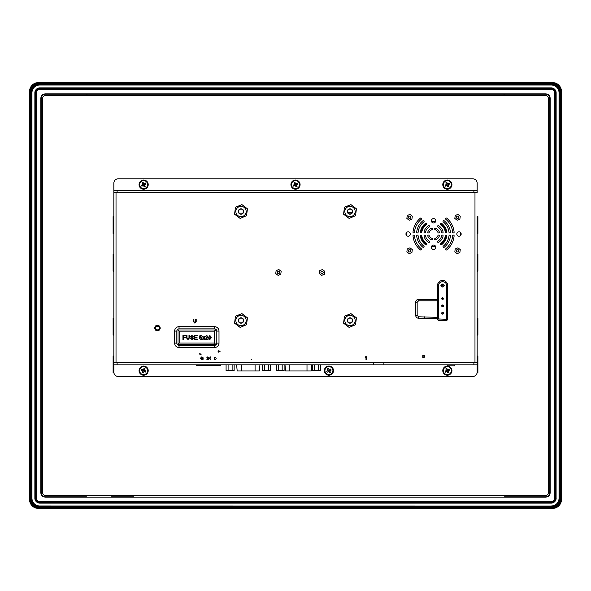<?xml version="1.0" encoding="UTF-8"?>
<svg xmlns="http://www.w3.org/2000/svg" width="591" height="591" viewBox="0 0 591 591"><rect width="100%" height="100%" fill="white"/><g stroke="black" fill="none" stroke-linecap="round" stroke-linejoin="round"><path stroke-width="0.89" d="M38.415 508.408A8.865 8.865 0 0 1 29.55 499.543L29.55 91.457A8.865 8.865 0 0 1 38.415 82.592L552.585 82.592A8.865 8.865 0 0 1 561.45 91.457L561.45 499.543A8.865 8.865 0 0 1 552.585 508.408L38.415 508.408M290.92 94.22L300.08 94.22M463.676 94.22L472.83 94.22M111.647 496.78L133.854 496.78M549.822 109.261L549.822 113.841M549.822 472.578L549.822 477.159M549.822 295.5L549.822 300.08M549.822 469.69L549.822 466.055M549.822 306.603L549.822 302.969M549.822 488.262L549.822 484.627M504.788 496.78L504.788 495.324L504.773 496.78L545.899 496.78A3.923 3.923 0 0 0 549.822 492.857L549.822 98.143A3.923 3.923 0 0 0 545.899 94.22L504.057 94.22L504.057 95.676L504.049 94.22L45.101 94.22A3.923 3.923 0 0 0 41.178 98.143L41.178 492.857A3.923 3.923 0 0 0 45.101 496.78L86.212 496.78L86.212 495.324L86.227 496.78M42.626 98.143L42.626 492.857A2.467 2.467 0 0 0 45.101 495.324L545.899 495.324A2.467 2.467 0 0 0 548.374 492.857L548.374 98.143A2.467 2.467 0 0 0 545.899 95.676L45.101 95.676A2.467 2.467 0 0 0 42.626 98.143L41.178 98.143M548.374 98.143L549.822 98.143M548.374 492.857L549.822 492.857M130.219 496.78L127.324 496.78M118.17 496.78L115.282 496.78M504.773 495.324L545.899 495.324M45.101 495.324L86.212 495.324M86.951 95.676L86.951 94.22L86.943 95.676L45.101 95.676M41.178 484.627L41.178 488.262M41.178 121.31L41.178 124.945M41.178 284.397L41.178 288.031M42.626 492.857L41.178 492.857M460.781 94.22L457.146 94.22M479.353 94.22L475.718 94.22M545.899 95.676L504.049 95.676M352.118 212.627L347.877 212.627M477.085 372.884L477.89 372.884L477.89 356.026L477.159 356.026L477.159 318.246L477.89 318.246L477.89 335.104L477.159 335.104M113.841 318.246L113.11 318.246L113.11 335.104L113.841 335.104M113.841 356.026L113.11 356.026L113.11 372.884L113.915 372.884M113.841 254.374L113.11 254.374L113.11 271.232L113.841 271.232M113.841 216.587L113.11 216.587L113.11 233.445L113.841 233.445M477.159 271.232L477.89 271.232L477.89 254.374L477.159 254.374L477.159 260.912M477.159 233.445L477.89 233.445L477.89 216.587L477.159 216.587L477.159 223.125M196.456 364.824L196.456 365.482L220.583 365.482L220.583 364.824M214.407 365.482L214.407 364.824M207.138 365.482L207.138 364.824M202.632 364.824L202.632 365.482M209.901 364.824L209.901 365.482M217.17 364.824L217.17 365.482M199.876 365.482L199.876 364.824M201.974 364.824A0.724 0.724 0 0 1 200.534 364.824M209.244 364.824A0.724 0.724 0 0 1 207.796 364.824M216.513 364.824A0.724 0.724 0 0 1 215.065 364.824M259.922 364.824L259.383 370.971L237.176 370.971L236.636 364.824M270.471 364.824L270.471 370.675L262.419 370.675L262.419 364.824M264.428 370.675L264.428 364.824M268.454 370.675L268.454 364.824M226.087 364.824L226.087 370.675L228.096 370.675L228.096 364.824M228.096 370.675L232.123 370.675L232.123 364.824M232.123 370.675L234.139 370.675L234.139 364.824M251.574 359.269L251.131 359.734L251.596 359.734M454.442 364.824L454.442 365.822L447.173 365.822L447.173 364.824M209.074 337.505L209.864 339.108L210.655 337.505L209.857 335.902L209.074 337.505M208.948 339.182L208.549 337.505L209.864 335.429L211.179 337.505L209.864 339.581L208.948 339.182L208.549 337.505L209.864 335.429L211.179 337.505L209.864 339.581L208.948 339.182M194.875 337.166L197.032 337.166L197.032 337.638L194.875 337.638L194.875 339.057L197.298 339.057L197.298 339.53L194.299 339.53L194.299 335.429L197.187 335.429L197.187 335.902L194.875 335.902L194.875 337.166M214.43 343.061L215.597 344.228L178.024 344.228L178.024 329.985L215.597 329.985L214.43 331.145L179.191 331.145L179.191 343.061L214.43 343.061L214.43 331.145M178.024 329.985L179.191 331.145M178.024 344.228L179.191 343.061M182.944 335.429L185.677 335.429L185.677 335.902L183.52 335.902L183.52 337.217L185.36 337.217L185.36 337.69L183.52 337.69L183.52 339.53L182.944 339.53L182.944 335.429M199.928 335.481L201.871 335.481L201.871 336.006L200.356 336.006L200.142 337.069L200.874 336.796L202.078 338.118L201.767 339.086L200.726 339.581L199.455 338.421L200.726 339.108L201.553 338.155L200.733 337.269L199.507 337.579L199.928 335.481L199.507 337.579L200.031 337.638M205.867 336.634L205.343 336.582L206.658 335.429L207.914 336.56L205.964 339.005L207.973 339.005L207.973 339.53L205.291 339.53L207.389 336.567L206.643 335.902L205.343 336.582L206.658 335.429L207.914 336.56L205.964 339.005M207.973 339.005L207.973 339.53L205.291 339.53L205.343 339.16M199.455 338.421L199.98 338.37M201.871 335.481L201.871 336.006M202.078 338.118L201.767 339.086L200.726 339.581M192.799 337.372L193.508 338.362L192.023 339.581L190.302 338.111L191.994 339.108L192.932 338.392L190.457 336.501L191.883 335.378L193.405 336.582L191.905 335.851L191.189 336.826L192.799 337.372L193.508 338.362L192.023 339.581L190.302 338.111L190.878 338.111M188.987 337.757L188.987 335.429L189.563 335.429L189.563 337.786L187.997 339.581L186.409 337.786L186.409 335.429L186.992 335.429L186.992 337.757L187.953 339.057L188.987 337.757M194.299 339.53L194.299 335.429L197.187 335.429L197.187 335.902M197.298 339.057L197.298 339.53M203.023 339.53L202.395 339.53L203.444 338.03L202.447 336.53L203.082 336.53L203.769 337.564L204.501 336.53L205.129 336.53L204.08 338.03L205.077 339.53L204.449 339.53L203.755 338.488L203.023 339.53L202.395 339.53M185.36 337.217L185.36 337.69M185.677 335.429L185.677 335.902M205.077 339.53L204.449 339.53M203.976 337.284L205.129 336.53M202.447 336.53L203.563 337.262M188.987 335.429L189.563 335.429L189.563 337.786L187.997 339.581L186.409 337.786L186.409 335.429L186.992 335.429M191.063 337.387L190.457 336.501L191.883 335.378L193.405 336.582L192.829 336.582M311.841 364.824L311.302 370.971L285.527 370.971L284.995 364.824M312.72 364.824L312.72 370.675L318.497 370.675L318.497 364.824M318.497 370.675L320.425 370.675L320.425 364.824M314.648 370.675L314.648 364.824M284.108 364.824L284.108 370.675L276.403 370.675L276.403 364.824M278.331 370.675L278.331 364.824M282.18 370.675L282.18 364.824M347.515 212.531A2.689 2.689 0 0 1 348.971 209.015A2.689 2.689 0 0 1 352.48 210.47A2.689 2.689 0 0 1 351.024 213.986A2.689 2.689 0 0 1 347.515 212.531M352.214 210.581A2.401 2.401 0 0 0 349.082 209.288A2.401 2.401 0 0 0 347.781 212.42A2.401 2.401 0 0 0 350.914 213.713A2.401 2.401 0 0 0 352.214 210.581M350.906 204.597L356.432 208.83L355.523 215.737L349.089 218.404L343.563 214.171L344.472 207.264L350.906 204.597M238.52 212.531A2.689 2.689 0 0 1 239.976 209.015A2.689 2.689 0 0 1 243.485 210.47A2.689 2.689 0 0 1 242.029 213.986A2.689 2.689 0 0 1 238.52 212.531M243.219 210.581A2.401 2.401 0 0 0 240.086 209.288A2.401 2.401 0 0 0 238.786 212.42A2.401 2.401 0 0 0 241.918 213.713A2.401 2.401 0 0 0 243.219 210.581M241.911 204.597L247.437 208.83L246.528 215.737L240.094 218.404L234.568 214.171L235.477 207.264L241.911 204.597M347.515 321.526A2.689 2.689 0 0 1 348.971 318.01A2.689 2.689 0 0 1 352.48 319.465A2.689 2.689 0 0 1 351.024 322.981A2.689 2.689 0 0 1 347.515 321.526M352.214 319.576A2.401 2.401 0 0 0 349.082 318.283A2.401 2.401 0 0 0 347.781 321.415A2.401 2.401 0 0 0 350.914 322.708A2.401 2.401 0 0 0 352.214 319.576M350.906 313.592L356.432 317.832L355.523 324.732L349.089 327.399L343.563 323.166L344.472 316.259L350.906 313.592M243.219 319.576A2.401 2.401 0 0 0 240.086 318.283A2.401 2.401 0 0 0 238.786 321.415A2.401 2.401 0 0 0 241.918 322.708A2.401 2.401 0 0 0 243.219 319.576M238.52 321.526A2.689 2.689 0 0 1 239.976 318.01A2.689 2.689 0 0 1 243.485 319.465A2.689 2.689 0 0 1 242.029 322.981A2.689 2.689 0 0 1 238.52 321.526M241.911 313.592L247.437 317.832L246.528 324.732L240.094 327.399L234.568 323.166L235.477 316.259L241.911 313.592M457.922 214.4L460.256 216.188L459.872 219.098L457.161 220.229L454.826 218.441L455.21 215.53L457.922 214.4M409.962 214.4L412.296 216.188L411.912 219.098L409.201 220.229L406.867 218.441L407.251 215.53L409.962 214.4M457.922 247.828L460.256 249.616L459.872 252.527L457.161 253.65L454.826 251.862L455.21 248.951L457.922 247.828M409.962 247.828L412.296 249.616L411.912 252.527L409.201 253.65L406.867 251.862L407.251 248.951L409.962 247.828M278.834 269.54L281.168 271.328L280.784 274.239L278.073 275.362L275.738 273.574L276.123 270.663L278.834 269.54M322.435 269.54L324.762 271.328L324.385 274.239L321.667 275.362L319.339 273.574L319.724 270.663L322.435 269.54M158.905 325.508L160.375 328.057L158.905 330.598L155.972 330.598L154.502 328.057L155.972 325.508L158.905 325.508M295.5 180.033A4.58 4.58 0 0 0 290.92 184.614A4.58 4.58 0 0 0 295.5 189.194A4.58 4.58 0 0 0 300.08 184.614A4.58 4.58 0 0 0 295.5 180.033M447.365 180.033A4.58 4.58 0 0 0 442.792 184.614A4.58 4.58 0 0 0 447.365 189.194A4.58 4.58 0 0 0 451.945 184.614A4.58 4.58 0 0 0 447.365 180.033M143.635 180.033A4.58 4.58 0 0 0 139.055 184.614A4.58 4.58 0 0 0 143.635 189.194A4.58 4.58 0 0 0 148.208 184.614A4.58 4.58 0 0 0 143.635 180.033M143.635 366.058A4.58 4.58 0 0 0 139.055 370.631A4.58 4.58 0 0 0 143.635 375.211A4.58 4.58 0 0 0 148.208 370.631A4.58 4.58 0 0 0 143.635 366.058M447.365 366.058A4.58 4.58 0 0 0 442.792 370.631A4.58 4.58 0 0 0 447.365 375.211A4.58 4.58 0 0 0 451.945 370.631A4.58 4.58 0 0 0 447.365 366.058M328.928 366.058A4.58 4.58 0 0 0 324.348 370.631A4.58 4.58 0 0 0 328.928 375.211A4.58 4.58 0 0 0 333.501 370.631A4.58 4.58 0 0 0 328.928 366.058M421.501 218.766A0.724 0.724 0 0 0 420.304 218.212A20.633 20.633 0 0 0 413.013 232.145A0.724 0.724 0 0 0 413.67 232.935A0.724 0.724 0 0 0 414.461 232.278A19.185 19.185 0 0 1 421.243 219.327A0.724 0.724 0 0 0 421.501 218.766M439.349 232.211A0.724 0.724 0 0 0 439.305 231.968A6.102 6.102 0 0 0 435.626 228.281A0.724 0.724 0 0 0 434.695 228.717A0.724 0.724 0 0 0 435.131 229.648A4.654 4.654 0 0 1 437.938 232.455A0.724 0.724 0 0 0 439.349 232.211M429.568 226.353A0.724 0.724 0 0 0 428.46 225.732A9.737 9.737 0 0 0 424.028 232.064A0.724 0.724 0 0 0 424.589 232.92A0.724 0.724 0 0 0 425.446 232.359A8.281 8.281 0 0 1 429.221 226.974A0.724 0.724 0 0 0 429.568 226.353M431.378 220.805A2.179 2.179 0 0 0 433.565 222.984A2.179 2.179 0 0 0 435.744 220.805A2.179 2.179 0 0 0 433.565 218.618A2.179 2.179 0 0 0 431.378 220.805M432.472 228.968A0.724 0.724 0 0 0 431.496 228.281A6.102 6.102 0 0 0 427.818 231.968A0.724 0.724 0 0 0 428.253 232.891A0.724 0.724 0 0 0 429.184 232.455A4.654 4.654 0 0 1 431.991 229.648A0.724 0.724 0 0 0 432.472 228.968M454.117 235.846A0.724 0.724 0 0 0 453.423 235.115A0.724 0.724 0 0 0 452.662 235.779A19.185 19.185 0 0 1 445.88 248.73A0.724 0.724 0 0 0 445.791 249.749A0.724 0.724 0 0 0 446.818 249.845A20.633 20.633 0 0 0 454.11 235.912A0.724 0.724 0 0 0 454.117 235.846M450.46 235.846A0.724 0.724 0 0 0 449.781 235.115A0.724 0.724 0 0 0 449.012 235.765A15.551 15.551 0 0 1 443.28 246.166A0.724 0.724 0 0 0 443.169 247.186A0.724 0.724 0 0 0 444.188 247.297A17.006 17.006 0 0 0 450.46 235.927A0.724 0.724 0 0 0 450.46 235.846M446.803 235.846A0.724 0.724 0 0 0 446.124 235.115A0.724 0.724 0 0 0 445.355 235.735A11.916 11.916 0 0 1 440.546 243.684A0.724 0.724 0 0 0 440.384 244.696A0.724 0.724 0 0 0 441.396 244.859A13.371 13.371 0 0 0 446.796 235.949A0.724 0.724 0 0 0 446.803 235.846M446.803 232.211A0.724 0.724 0 0 0 446.796 232.108A13.371 13.371 0 0 0 441.396 223.191A0.724 0.724 0 0 0 440.384 223.354A0.724 0.724 0 0 0 440.546 224.373A11.916 11.916 0 0 1 445.355 232.315A0.724 0.724 0 0 0 446.124 232.935A0.724 0.724 0 0 0 446.803 232.211M439.349 235.846A0.724 0.724 0 0 0 437.938 235.595A4.654 4.654 0 0 1 435.131 238.402A0.724 0.724 0 0 0 434.695 239.333A0.724 0.724 0 0 0 435.626 239.769A6.102 6.102 0 0 0 439.305 236.09A0.724 0.724 0 0 0 439.349 235.846M421.501 249.284A0.724 0.724 0 0 0 421.243 248.73A19.185 19.185 0 0 1 414.461 235.779A0.724 0.724 0 0 0 413.67 235.122A0.724 0.724 0 0 0 413.013 235.912A20.633 20.633 0 0 0 420.304 249.845A0.724 0.724 0 0 0 421.501 249.284M450.46 232.211A0.724 0.724 0 0 0 450.46 232.13A17.006 17.006 0 0 0 444.188 220.753A0.724 0.724 0 0 0 443.169 220.864A0.724 0.724 0 0 0 443.28 221.891A15.551 15.551 0 0 1 449.012 232.293A0.724 0.724 0 0 0 449.781 232.935A0.724 0.724 0 0 0 450.46 232.211M432.472 239.089A0.724 0.724 0 0 0 431.991 238.402A4.654 4.654 0 0 1 429.184 235.595A0.724 0.724 0 0 0 428.253 235.159A0.724 0.724 0 0 0 427.818 236.09A6.102 6.102 0 0 0 431.496 239.769A0.724 0.724 0 0 0 432.472 239.089M454.117 232.211A0.724 0.724 0 0 0 454.11 232.145A20.633 20.633 0 0 0 446.818 218.212A0.724 0.724 0 0 0 445.791 218.301A0.724 0.724 0 0 0 445.88 219.327A19.185 19.185 0 0 1 452.662 232.278A0.724 0.724 0 0 0 453.423 232.935A0.724 0.724 0 0 0 454.117 232.211M429.568 241.697A0.724 0.724 0 0 0 429.221 241.084A8.281 8.281 0 0 1 425.446 235.698A0.724 0.724 0 0 0 424.589 235.129A0.724 0.724 0 0 0 424.028 235.986A9.737 9.737 0 0 0 428.46 242.317A0.724 0.724 0 0 0 429.568 241.697M405.951 234.029A2.179 2.179 0 0 0 408.13 236.208A2.179 2.179 0 0 0 410.309 234.029A2.179 2.179 0 0 0 408.13 231.849A2.179 2.179 0 0 0 405.951 234.029M456.813 234.029A2.179 2.179 0 0 0 458.993 236.208A2.179 2.179 0 0 0 461.172 234.029A2.179 2.179 0 0 0 458.993 231.849A2.179 2.179 0 0 0 456.813 234.029M431.378 247.252A2.179 2.179 0 0 0 433.565 249.432A2.179 2.179 0 0 0 435.744 247.252A2.179 2.179 0 0 0 433.565 245.073A2.179 2.179 0 0 0 431.378 247.252M215.213 359.402L214.607 359.402L214.607 357.163L215.678 357.223L216.173 358.257L215.892 359.195L215.213 359.402M426.576 243.684A11.916 11.916 0 0 1 421.767 235.735A0.724 0.724 0 0 0 420.947 235.122A0.724 0.724 0 0 0 420.327 235.949A13.371 13.371 0 0 0 425.727 244.859A0.724 0.724 0 0 0 426.739 244.696A0.724 0.724 0 0 0 426.576 243.684M423.843 246.166A15.551 15.551 0 0 1 418.11 235.765A0.724 0.724 0 0 0 417.305 235.122A0.724 0.724 0 0 0 416.662 235.927A17.006 17.006 0 0 0 422.934 247.297A0.724 0.724 0 0 0 423.954 247.186A0.724 0.724 0 0 0 423.843 246.166M441.676 235.698A8.281 8.281 0 0 1 437.901 241.084A0.724 0.724 0 0 0 437.665 242.081A0.724 0.724 0 0 0 438.662 242.317A9.737 9.737 0 0 0 443.095 235.986A0.724 0.724 0 0 0 442.533 235.129A0.724 0.724 0 0 0 441.676 235.698M443.095 232.064A9.737 9.737 0 0 0 438.662 225.732A0.724 0.724 0 0 0 437.665 225.969A0.724 0.724 0 0 0 437.901 226.974A8.281 8.281 0 0 1 441.676 232.359A0.724 0.724 0 0 0 442.533 232.92A0.724 0.724 0 0 0 443.095 232.064M425.727 223.191A13.371 13.371 0 0 0 420.327 232.108A0.724 0.724 0 0 0 420.947 232.928A0.724 0.724 0 0 0 421.767 232.315A11.916 11.916 0 0 1 426.576 224.373A0.724 0.724 0 0 0 426.739 223.354A0.724 0.724 0 0 0 425.727 223.191M418.11 232.293A15.551 15.551 0 0 1 423.843 221.891A0.724 0.724 0 0 0 423.954 220.864A0.724 0.724 0 0 0 422.934 220.753A17.006 17.006 0 0 0 416.662 232.13A0.724 0.724 0 0 0 417.305 232.935A0.724 0.724 0 0 0 418.11 232.293M383.891 364.824L477.159 364.824L477.159 372.086A4.359 4.359 0 0 1 472.8 376.445L118.2 376.445A4.359 4.359 0 0 1 113.841 372.086L113.841 364.824L383.891 364.824L383.891 362.645L477.159 362.571L477.159 217.311M477.159 362.571L477.159 356.026M474.979 362.571L474.979 192.681L477.159 192.681M473.893 364.824L473.893 362.645L477.159 362.645L477.159 364.824M113.841 364.824L113.841 362.645L117.107 362.645L117.107 364.824M383.891 362.645L373.571 362.645L373.571 364.824M477.159 190.428L113.841 190.428L113.841 183.158A4.359 4.359 0 0 1 118.2 178.8L472.8 178.8A4.359 4.359 0 0 1 477.159 183.158L477.159 192.607L116.021 192.681L116.021 362.571L373.571 362.645M116.021 192.681L113.841 192.681L113.841 362.571L116.021 362.571M113.841 190.428L113.841 192.607L117.107 192.607L117.107 190.428M474.979 192.681L473.893 192.681L473.893 190.428M422.772 357.843L423.658 357.843L424.796 356.595L424.412 355.59L422.772 355.376L422.772 357.843M320.891 272.451A1.16 1.16 0 0 1 322.051 271.291A1.16 1.16 0 0 1 323.211 272.451A1.16 1.16 0 0 1 322.051 273.611A1.16 1.16 0 0 1 320.891 272.451M277.29 272.451A1.16 1.16 0 0 1 278.45 271.291A1.16 1.16 0 0 1 279.617 272.451A1.16 1.16 0 0 1 278.45 273.611A1.16 1.16 0 0 1 277.29 272.451M199.876 354.504L200.888 354.792L199.876 354.504M159.252 328.057A1.817 1.817 0 0 0 157.435 326.239A1.817 1.817 0 0 0 155.625 328.057A1.817 1.817 0 0 0 157.435 329.867A1.817 1.817 0 0 0 159.252 328.057M355.154 211.504A5.156 5.156 0 0 0 349.998 206.34A5.156 5.156 0 0 0 344.841 211.504A5.156 5.156 0 0 0 349.998 216.661A5.156 5.156 0 0 0 355.154 211.504M355.154 320.499A5.156 5.156 0 0 0 349.998 315.335A5.156 5.156 0 0 0 344.841 320.499A5.156 5.156 0 0 0 349.998 325.656A5.156 5.156 0 0 0 355.154 320.499M246.159 211.504A5.156 5.156 0 0 0 241.002 206.34A5.156 5.156 0 0 0 235.846 211.504A5.156 5.156 0 0 0 241.002 216.661A5.156 5.156 0 0 0 246.159 211.504M246.159 320.499A5.156 5.156 0 0 0 241.002 315.335A5.156 5.156 0 0 0 235.846 320.499A5.156 5.156 0 0 0 241.002 325.656A5.156 5.156 0 0 0 246.159 320.499M458.705 217.311A1.16 1.16 0 0 0 457.537 216.151A1.16 1.16 0 0 0 456.378 217.311A1.16 1.16 0 0 0 457.537 218.478A1.16 1.16 0 0 0 458.705 217.311M410.745 217.311A1.16 1.16 0 0 0 409.585 216.151A1.16 1.16 0 0 0 408.418 217.311A1.16 1.16 0 0 0 409.585 218.478A1.16 1.16 0 0 0 410.745 217.311M410.745 250.739A1.16 1.16 0 0 0 409.585 249.579A1.16 1.16 0 0 0 408.418 250.739A1.16 1.16 0 0 0 409.585 251.899A1.16 1.16 0 0 0 410.745 250.739M458.705 250.739A1.16 1.16 0 0 0 457.537 249.579A1.16 1.16 0 0 0 456.378 250.739A1.16 1.16 0 0 0 457.537 251.899A1.16 1.16 0 0 0 458.705 250.739M195.687 319.435L195.687 321.504L194.771 322.649L193.914 321.504L193.914 319.435L193.405 319.435L193.405 321.526L194.808 323.114L196.197 321.526L196.197 319.435L195.687 319.435M201.9 358.582L202.683 358.582L202.683 359.129L201.863 359.439L200.822 358.279L200.933 357.703L201.856 357.127L203.045 357.651L201.863 356.794L200.415 358.294L201.893 359.771L203.097 359.321L203.097 358.242L201.9 358.582M208.719 359.365L207.301 359.365L208.682 357.629L207.788 356.831L206.857 357.651L207.781 357.163L208.313 357.636L206.82 359.734L208.719 359.365M210.248 359.734L210.994 359.025L210.625 356.868L208.985 358.656L210.248 359.025L210.248 359.734M366.45 359.734L366.154 356.1L365.149 357.437L365.984 356.905L365.984 359.734L366.45 359.734M219.128 351.091L220.074 351.379L219.128 351.379L218.84 352.325L218.84 351.379L217.894 351.091L218.84 351.091L218.84 350.145L219.128 351.091M199.366 353.78L201.398 354.068L199.366 353.78M179.029 347.501L179.029 345.307A2.194 2.194 0 0 1 176.835 343.112L176.835 331.078A2.194 2.194 0 0 1 179.029 328.884L214.607 328.884A2.194 2.194 0 0 1 216.801 331.078L216.801 343.112A2.194 2.194 0 0 1 214.607 345.307L179.029 345.307A2.194 2.194 0 0 1 176.835 343.112L174.641 343.112A4.388 4.388 0 0 0 179.029 347.501L214.607 347.501A4.388 4.388 0 0 0 218.995 343.112L218.995 331.078A4.388 4.388 0 0 0 214.607 326.69L179.029 326.69A4.388 4.388 0 0 0 174.641 331.078L174.641 343.112M218.995 343.112L216.801 343.112A2.194 2.194 0 0 1 214.607 345.307L214.607 347.501M423.119 357.562L423.119 355.664L424.028 355.708L424.212 357.385L423.119 357.562M551.277 505.999A7.764 7.764 0 0 0 559.042 498.235L559.042 92.765A7.764 7.764 0 0 0 551.277 85.001L39.723 85.001A7.764 7.764 0 0 0 31.958 92.765L31.958 498.235A7.764 7.764 0 0 0 39.723 505.999L551.277 506.044A7.809 7.809 0 0 0 559.086 498.235L559.736 498.235A8.466 8.466 0 0 1 551.277 506.694L39.723 506.694L39.723 506.044L551.277 506.044L551.277 506.694M39.723 506.694A8.466 8.466 0 0 1 31.264 498.235L31.914 498.235A7.809 7.809 0 0 0 39.723 506.044L39.723 505.999M551.277 501.641A3.406 3.406 0 0 0 554.683 498.235L554.683 92.765A3.406 3.406 0 0 0 551.277 89.359L39.723 89.359A3.406 3.406 0 0 0 36.317 92.765L36.317 498.235A3.406 3.406 0 0 0 39.723 501.641L551.277 501.685A3.45 3.45 0 0 0 554.727 498.235L554.683 498.235M554.683 92.765L555.377 92.765L555.377 498.235L554.727 498.235L554.727 92.765A3.45 3.45 0 0 0 551.277 89.315L39.723 89.315A3.45 3.45 0 0 0 36.273 92.765L36.317 498.235M35.623 498.235L36.273 498.235A3.45 3.45 0 0 0 39.723 501.685L551.277 501.685L551.277 502.335L39.723 502.335A4.1 4.1 0 0 1 35.623 498.235L35.623 92.765L36.317 92.765M550.177 98.224L550.177 492.776C549.896 495.398 548.448 496.854 545.818 497.134L45.182 497.134C42.552 496.854 41.104 495.398 40.823 492.776L40.823 98.224C41.104 95.602 42.552 94.146 45.182 93.866L545.818 93.866C548.448 94.146 549.896 95.602 550.177 98.224M551.277 87.911L551.277 88.606L39.723 88.606A4.159 4.159 0 0 0 35.563 92.765L35.563 498.235A4.159 4.159 0 0 0 39.723 502.394L551.277 502.394L551.277 503.044L39.723 503.044A4.817 4.817 0 0 1 34.906 498.235L34.906 92.765A4.817 4.817 0 0 1 39.723 87.956L551.277 87.956A4.817 4.817 0 0 1 556.094 92.765L556.094 498.235L556.138 92.765A4.861 4.861 0 0 0 551.277 87.911L39.723 87.911A4.861 4.861 0 0 0 34.862 92.765L34.862 498.235A4.861 4.861 0 0 0 39.723 503.089L551.277 503.089A4.861 4.861 0 0 0 556.138 498.235M35.563 498.235L34.862 498.235M35.563 92.765L34.862 92.765M551.277 503.089L551.277 503.044A4.817 4.817 0 0 0 556.094 498.235L555.437 498.235L555.437 92.765L556.138 92.765M31.264 498.235L31.264 92.765L31.914 92.765L31.958 498.235M559.042 498.235L559.086 92.765L559.736 92.765L559.736 498.235M39.723 83.545L39.723 84.247A8.525 8.525 0 0 0 31.197 92.765L30.547 92.765A9.175 9.175 0 0 1 39.723 83.59L551.277 83.59A9.175 9.175 0 0 1 560.453 92.765L560.453 498.235A9.175 9.175 0 0 1 551.277 507.41L39.723 507.41A9.175 9.175 0 0 1 30.547 498.235L30.547 92.765L30.503 498.235A9.22 9.22 0 0 0 39.723 507.455L551.277 507.455A9.22 9.22 0 0 0 560.497 498.235L560.497 92.765A9.22 9.22 0 0 0 551.277 83.545L39.723 83.545A9.22 9.22 0 0 0 30.503 92.765M560.497 498.235L559.803 498.235L559.803 92.765L560.497 92.765M561.221 92.765A9.944 9.944 0 0 0 551.277 82.821L39.723 82.821A9.944 9.944 0 0 0 29.779 92.765L29.779 498.235A9.944 9.944 0 0 0 39.723 508.179L551.277 508.179A9.944 9.944 0 0 0 561.221 498.235L561.221 92.765M31.197 92.765L31.197 498.235L30.503 498.235M460.374 235.713A20.345 20.345 0 0 0 460.374 232.344A20.345 20.345 0 0 1 460.374 235.713A19.296 19.296 0 0 0 460.396 232.359M431.489 246.565A12.707 12.707 0 0 0 435.633 246.565M440.413 244.733A12.707 12.707 0 0 0 446.22 235.129M446.22 232.92A12.707 12.707 0 0 0 440.413 223.324M435.633 221.485A12.707 12.707 0 0 0 431.489 221.485M426.709 223.324A12.707 12.707 0 0 0 420.903 232.92M420.903 235.129A12.707 12.707 0 0 0 426.709 244.733M406.726 232.359A19.296 19.296 0 0 0 406.726 235.691M447.675 285.542L446.508 285.542C446.752 280.481 438.419 280.481 438.662 285.542L438.662 318.97L437.503 318.97A1.455 1.455 0 0 0 438.95 320.425L446.22 320.425A1.455 1.455 0 0 0 447.675 318.97L447.675 285.542A5.09 5.09 0 0 0 442.585 280.459A5.09 5.09 0 0 0 437.503 285.542L437.584 300.804L418.605 300.804L417.157 302.26L417.157 315.335L418.605 316.791L437.584 317.374L437.584 300.804M437.503 299.349L418.605 299.349A2.903 2.903 0 0 0 415.702 302.26L415.702 315.335A2.903 2.903 0 0 0 418.605 318.246L437.503 318.246L418.605 318.246L424.301 318.246L424.301 316.791M437.584 317.374L437.503 318.97M441.566 305.894C442.245 307.098 442.925 307.098 443.605 305.894C442.925 304.683 442.245 304.683 441.566 305.894M442.327 305.894L442.851 305.894L442.327 305.894M442.393 285.542L442.785 285.542L442.393 285.542M441.566 313.156L443.605 313.156C442.925 311.952 442.245 311.952 441.566 313.156C442.245 314.471 442.925 314.471 443.605 313.156M443.605 298.625C442.925 297.413 442.245 297.413 441.566 298.625C442.245 299.829 442.925 299.829 443.605 298.625M442.851 298.625L442.327 298.625L442.851 298.625M141.781 369.227L143.48 370.262L143.982 368.333L145.039 368.784L144.381 370.328L145.933 370.978L145.482 372.042L143.938 371.384L143.288 372.936L142.232 372.485L142.882 370.941L141.33 370.291L141.781 369.227L143.325 369.885M142.076 374.317A3.997 3.997 0 0 0 147.314 372.19A3.997 3.997 0 0 0 145.187 366.952A3.997 3.997 0 0 0 139.949 369.08A3.997 3.997 0 0 0 142.076 374.317M449.079 369.057L447.483 370.247L449.079 369.057L449.625 370.069L448.148 370.867L448.946 372.345L447.934 372.891L447.136 371.414L445.658 372.212L445.112 371.2L446.981 370.52L447.254 371.022L445.658 372.212M450.881 368.732A3.997 3.997 0 0 0 445.466 367.122A3.997 3.997 0 0 0 443.848 372.537A3.997 3.997 0 0 0 449.271 374.147A3.997 3.997 0 0 0 450.881 368.732M445.112 371.2L446.589 370.402L445.791 368.924L446.803 368.378L447.601 369.855M299.016 182.715A3.997 3.997 0 0 0 293.601 181.097A3.997 3.997 0 0 0 291.984 186.512A3.997 3.997 0 0 0 297.399 188.13A3.997 3.997 0 0 0 299.016 182.715M296.069 186.867L295.382 185.005L293.793 186.195L295.892 184.732L297.074 186.32L296.069 186.867L295.271 185.389M297.753 184.052L296.276 184.85L297.753 184.052L297.207 183.04L295.729 183.838L294.931 182.36L293.926 182.907L295.108 184.495L293.926 182.907M293.793 186.195L293.247 185.182L294.724 184.385M296.276 184.85L297.074 186.32M147.152 182.715A3.997 3.997 0 0 0 141.729 181.097A3.997 3.997 0 0 0 140.119 186.512A3.997 3.997 0 0 0 145.534 188.13A3.997 3.997 0 0 0 147.152 182.715M144.411 184.85L145.209 186.32L144.197 186.867L143.244 184.495L141.375 185.182L142.852 184.385L142.054 182.907L143.066 182.36L143.864 183.838L145.342 183.04L145.888 184.052L141.921 186.195L141.375 185.182M145.209 186.32L144.019 184.732L145.888 184.052M141.921 186.195L143.517 185.005M144.197 186.867L143.399 185.389M450.881 182.715A3.997 3.997 0 0 0 445.466 181.097A3.997 3.997 0 0 0 443.848 186.512A3.997 3.997 0 0 0 449.271 188.13A3.997 3.997 0 0 0 450.881 182.715M449.625 184.052L447.756 184.732L449.625 184.052L449.079 183.04L447.601 183.838L446.803 182.36L445.791 182.907L446.589 184.385L445.112 185.182L445.658 186.195L447.136 185.389L447.934 186.867L448.946 186.32L448.148 184.85M332.445 368.732A3.997 3.997 0 0 0 327.022 367.122A3.997 3.997 0 0 0 325.412 372.537A3.997 3.997 0 0 0 330.827 374.147A3.997 3.997 0 0 0 332.445 368.732M329.704 370.867L330.502 372.345L329.313 370.749L331.182 370.069L330.635 369.057L329.039 370.247L330.635 369.057M326.668 371.2L328.145 370.402L326.668 371.2L327.215 372.212L328.692 371.414L329.49 372.891L330.502 372.345M328.145 370.402L327.348 368.924L328.36 368.378L329.157 369.855M241.468 370.971L241.468 364.824M255.083 370.971L255.083 364.824M289.826 370.971L289.826 364.824M307.002 370.971L307.002 364.824M174.641 331.078L176.835 331.078M179.029 326.69L179.029 328.884M214.607 328.884L214.607 326.69M216.801 331.078L218.995 331.078M39.723 502.335L39.723 501.641M35.623 92.765A4.1 4.1 0 0 1 39.723 88.665L39.723 89.359M39.723 88.665L551.277 88.665L551.277 89.359M551.277 88.665A4.1 4.1 0 0 1 555.377 92.765M555.377 498.235A4.1 4.1 0 0 1 551.277 502.335M555.437 92.765A4.159 4.159 0 0 0 551.277 88.606M551.277 502.394A4.159 4.159 0 0 0 555.437 498.235M39.723 502.394L39.723 503.089M39.723 87.911L39.723 88.606M559.042 92.765L559.086 92.765A7.809 7.809 0 0 0 551.277 84.956L39.723 84.956A7.809 7.809 0 0 0 31.914 92.765L31.958 92.765M31.264 92.765A8.466 8.466 0 0 1 39.723 84.306L551.277 84.306L551.277 85.001M39.723 84.306L39.723 85.001M559.803 92.765A8.525 8.525 0 0 0 551.277 84.247L551.277 83.545M31.197 498.235A8.525 8.525 0 0 0 39.723 506.753L39.723 507.455M39.723 506.753L551.277 506.753L551.277 507.455M551.277 506.753A8.525 8.525 0 0 0 559.803 498.235M551.277 84.247L39.723 84.247M551.277 84.306A8.466 8.466 0 0 1 559.736 92.765M444.269 285.542C443.147 283.547 442.024 283.547 440.901 285.542C442.024 287.544 443.147 287.544 444.269 285.542M418.605 318.246L418.605 316.791M415.702 315.335L417.157 315.335M415.702 302.26L417.157 302.26M418.605 299.349L418.605 300.804M437.503 285.542L438.662 285.542M446.22 320.425L446.22 319.258L438.662 318.97M438.95 319.258L438.95 320.425M447.675 318.97L446.22 319.258M446.508 318.97L446.508 285.542M441.248 285.542C442.142 287.27 443.036 287.27 443.93 285.542C443.036 283.82 442.142 283.82 441.248 285.542"/></g></svg>
